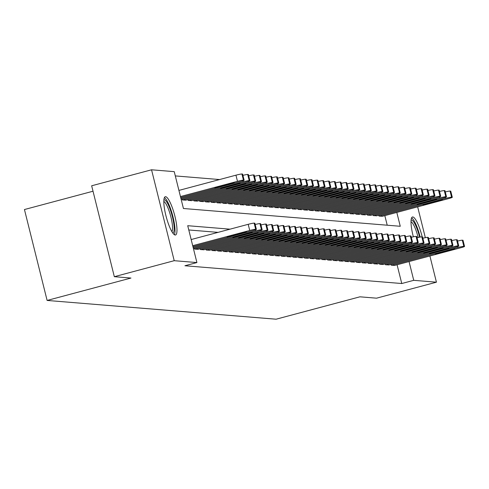 <?xml version="1.0" encoding="UTF-8"?>
<svg xmlns="http://www.w3.org/2000/svg" width="489" height="489" viewBox="0 0 489 489"><rect width="100%" height="100%" fill="white"/><g stroke="black" fill="none" stroke-linecap="round" stroke-linejoin="round"><path stroke-width="0.73" d="M413.346 236.81A19.804 4.273 -105 0 1 412.471 216.988A19.804 4.273 -105 0 1 412.802 216.957A19.804 4.273 -105 0 1 422.196 236.908M175.172 235.026A19.804 4.273 -105 0 1 166.071 216.23A19.804 4.273 -105 0 1 165.288 196.725A19.804 4.273 -105 0 1 165.618 196.694A19.804 4.273 -105 0 1 174.72 215.49A19.804 4.273 -105 0 1 175.508 234.995A19.804 4.273 -105 0 1 175.172 235.026M93.02 191.223L24.45 209.536L47.115 300.442L276.089 319.207L359.922 296.817L376.548 298.18L436.432 282.19L413.737 280.325L409.061 261.572M47.115 300.442L130.954 278.052L114.328 276.688L91.663 185.783L151.547 169.793L174.243 171.651L183.43 208.503L400.259 226.279L396.811 212.434M219.585 179.549L175.306 175.918M391.035 264.366L391.249 265.215L394.69 265.405M385.253 263.889L385.466 264.745L388.914 264.934M379.47 263.418L379.684 264.268L383.131 264.457M373.688 262.941L373.902 263.797L377.349 263.987M367.905 262.471L368.119 263.32L371.567 263.51M362.123 261.994L362.337 262.85L365.784 263.039M356.34 261.523L356.554 262.373L360.002 262.562M350.558 261.047L350.772 261.896L354.219 262.092M344.776 260.576L344.989 261.426L348.437 261.615M338.993 260.099L339.207 260.949L342.655 261.138M333.217 259.628L333.425 260.478L336.872 260.668M327.434 259.152L327.642 260.001L331.09 260.191M321.652 258.675L321.86 259.531L325.307 259.72M315.87 258.204L316.077 259.054L319.525 259.243M310.087 257.727L310.295 258.583L313.742 258.773M304.305 257.257L304.519 258.106L307.96 258.296M298.522 256.78L298.736 257.636L302.178 257.825M292.74 256.309L292.954 257.159L296.395 257.348M286.957 255.833L287.171 256.688L290.613 256.878M281.175 255.362L281.389 256.212L284.83 256.401M275.393 254.885L275.607 255.735L279.048 255.93M269.61 254.414L269.824 255.264L273.272 255.454M263.828 253.938L264.042 254.787L267.489 254.977M258.045 253.467L258.259 254.317L261.707 254.506M252.263 252.99L252.477 253.84L255.924 254.029M246.48 252.513L246.694 253.369L250.142 253.559M240.698 252.043L240.912 252.892L244.359 253.082M234.916 251.566L235.13 252.422L238.577 252.611M229.133 251.095L229.347 251.945L232.795 252.135M223.351 250.619L223.565 251.474L227.012 251.664M217.568 250.148L217.782 250.998L221.23 251.187M211.792 249.671L212 250.527L215.447 250.716M206.01 249.201L206.217 250.05L209.665 250.24M200.227 248.724L200.435 249.573L203.882 249.769M194.445 248.253L194.653 249.103L198.1 249.292M387.221 225.209L384.831 215.631M182.189 199.115L182.403 199.964L185.851 200.154M187.972 199.591L188.186 200.441L191.633 200.631M193.754 200.062L193.968 200.912L197.415 201.107M199.536 200.539L199.75 201.389L203.198 201.578M205.319 201.01L205.533 201.865L208.98 202.055M211.101 201.486L211.315 202.336L214.763 202.525M216.884 201.957L217.098 202.813L220.545 203.002M222.666 202.434L222.88 203.283L226.328 203.473M228.449 202.904L228.663 203.76L232.11 203.95M234.231 203.381L234.445 204.231L237.886 204.42M240.013 203.852L240.227 204.708L243.669 204.897M245.796 204.329L246.01 205.178L249.451 205.368M251.578 204.805L251.792 205.655L255.234 205.845M257.361 205.276L257.575 206.126L261.016 206.315M263.143 205.753L263.357 206.602L266.798 206.792M268.926 206.224L269.133 207.073L272.581 207.263M274.708 206.7L274.916 207.55L278.363 207.739M280.49 207.171L280.698 208.027L284.146 208.216M286.273 207.648L286.481 208.497L289.928 208.687M292.055 208.118L292.263 208.974L295.711 209.164M297.832 208.595L298.046 209.445L301.493 209.634M303.614 209.066L303.828 209.922L307.275 210.111M309.396 209.543L309.61 210.392L313.058 210.582M315.179 210.013L315.393 210.869L318.84 211.059M320.961 210.49L321.175 211.34L324.623 211.529M326.744 210.967L326.958 211.816L330.405 212.006M332.526 211.437L332.74 212.287L336.188 212.477M338.309 211.914L338.522 212.764L341.97 212.953M344.091 212.385L344.305 213.235L347.752 213.424M349.873 212.862L350.087 213.711L353.529 213.901M355.656 213.332L355.87 214.182L359.311 214.378M361.438 213.809L361.652 214.659L365.094 214.848M367.221 214.28L367.435 215.136L370.876 215.325M373.003 214.757L373.217 215.606L376.658 215.796M378.786 215.227L378.999 216.083L382.441 216.272M230.026 229.17L187.721 225.704L196.908 262.556L184.928 265.753L401.762 283.528L397.08 264.769M218.051 232.367L188.785 229.971M114.328 276.688L174.212 260.692L151.547 169.793M417.655 206.865L425.332 237.672M429.904 256.004L436.432 282.19M401.762 283.528L413.737 280.325M196.908 262.556L174.212 260.692M192.703 245.686L249.732 230.46A5.079 0.379 166 0 1 255.68 229.274L256.254 229.323A5.079 0.379 166 0 1 256.395 229.372A5.079 0.379 166 0 1 252.624 230.698L192.935 246.633M254.763 223.339A5.079 0.379 -14 0 0 254.861 223.228A5.079 0.379 -14 0 0 254.726 223.18L254.146 223.131A5.079 0.379 -14 0 0 248.198 224.317L191.168 239.549M241.627 232.807L246.493 231.896L243.479 232.953L227.116 236.933L241.627 232.807M180.453 196.554L237.483 181.321A5.079 0.379 166 0 1 243.43 180.135L244.005 180.184A5.079 0.379 166 0 1 244.145 180.239A5.079 0.379 166 0 1 240.374 181.56L180.685 197.501M178.919 190.41L235.949 175.178A5.079 0.379 -14 0 1 241.896 173.998L242.477 174.041A5.079 0.379 -14 0 1 242.611 174.096A5.079 0.379 -14 0 1 242.513 174.206M229.378 183.668L214.86 187.8L231.23 183.821L234.243 182.764L229.378 183.668M163.901 199.873A17.139 3.698 -105 0 1 164.347 199.787A17.139 3.698 -105 0 1 172.317 216.425A17.139 3.698 -105 0 1 172.739 232.96M174.335 234.677A19.676 4.248 75 0 0 172.586 215.276A19.676 4.248 75 0 0 164.426 197.58M171.89 231.633A15.868 3.423 75 0 0 170.594 215.808A15.868 3.423 75 0 0 163.827 201.437M411.09 220.136A17.139 3.698 -105 0 1 416.976 228.62A17.139 3.698 -105 0 1 419.623 237.183M418.144 237.501A15.868 3.423 75 0 0 415.687 229.53A15.868 3.423 75 0 0 411.011 221.7M420.167 237.079A19.676 4.248 75 0 0 417.172 227.428A19.676 4.248 75 0 0 411.616 217.843M193.173 247.581L255.515 230.93A5.079 0.379 166 0 1 261.462 229.751L262.037 229.793A5.079 0.379 166 0 1 262.177 229.848A5.079 0.379 166 0 1 258.406 231.169L193.412 248.528M247.41 233.277L252.275 232.373L249.262 233.43L232.898 237.409L247.41 233.277M255.172 224.482A5.079 0.379 -14 0 1 259.928 223.607L260.509 223.656A5.079 0.379 -14 0 1 260.643 223.705A5.079 0.379 -14 0 1 260.545 223.815M194.946 249.127L261.297 231.407A5.079 0.379 166 0 1 267.245 230.221L267.819 230.27A5.079 0.379 166 0 1 267.96 230.319A5.079 0.379 166 0 1 264.188 231.645L197.837 249.366M253.192 233.754L258.058 232.843L255.044 233.901L238.681 237.88L253.192 233.754M260.955 224.958A5.079 0.379 -14 0 1 265.71 224.078L266.291 224.127A5.079 0.379 -14 0 1 266.426 224.176A5.079 0.379 -14 0 1 266.328 224.286M200.728 249.598L267.08 231.878A5.079 0.379 166 0 1 273.027 230.698L273.602 230.741A5.079 0.379 166 0 1 273.742 230.796A5.079 0.379 166 0 1 269.971 232.116L203.62 249.836M258.974 234.225L263.84 233.32L260.826 234.378L244.457 238.357L258.974 234.225M266.737 225.429A5.079 0.379 -14 0 1 271.493 224.555L272.073 224.604A5.079 0.379 -14 0 1 272.208 224.653A5.079 0.379 -14 0 1 272.11 224.763M206.511 250.075L272.862 232.354A5.079 0.379 166 0 1 278.809 231.169L279.384 231.218A5.079 0.379 166 0 1 279.525 231.266A5.079 0.379 166 0 1 275.753 232.593L209.402 250.313M264.757 234.702L269.622 233.791L266.609 234.854L250.24 238.828L264.757 234.702M272.52 225.906A5.079 0.379 -14 0 1 277.275 225.026L277.856 225.074A5.079 0.379 -14 0 1 277.99 225.123A5.079 0.379 -14 0 1 277.893 225.233M180.924 198.442L243.265 181.798A5.079 0.379 166 0 1 249.207 180.612L249.787 180.661A5.079 0.379 166 0 1 249.922 180.71A5.079 0.379 166 0 1 246.156 182.036L181.156 199.39M242.923 175.349A5.079 0.379 -14 0 1 247.678 174.469L248.259 174.518A5.079 0.379 -14 0 1 248.394 174.567A5.079 0.379 -14 0 1 248.296 174.677M235.16 184.145L220.643 188.271L237.012 184.292L240.026 183.234L235.16 184.145M182.69 199.989L249.042 182.269A5.079 0.379 166 0 1 254.989 181.089L255.57 181.132A5.079 0.379 166 0 1 255.704 181.187A5.079 0.379 166 0 1 251.933 182.507L185.582 200.227M248.705 175.82A5.079 0.379 -14 0 1 253.461 174.946L254.042 174.989A5.079 0.379 -14 0 1 254.176 175.044A5.079 0.379 -14 0 1 254.078 175.154M240.943 184.616L226.425 188.748L242.795 184.769L245.808 183.711L240.943 184.616M188.473 200.466L254.824 182.745A5.079 0.379 166 0 1 260.771 181.56L261.352 181.608A5.079 0.379 166 0 1 261.487 181.657A5.079 0.379 166 0 1 257.715 182.984L191.364 200.704M254.488 176.297A5.079 0.379 -14 0 1 259.243 175.417L259.818 175.465A5.079 0.379 -14 0 1 259.959 175.514A5.079 0.379 -14 0 1 259.861 175.624M246.725 185.093L232.208 189.219L248.577 185.239L251.59 184.182L246.725 185.093M194.255 200.936L260.606 183.216A5.079 0.379 166 0 1 266.554 182.036L267.135 182.079A5.079 0.379 166 0 1 267.269 182.134A5.079 0.379 166 0 1 263.498 183.454L197.146 201.175M260.27 176.767A5.079 0.379 -14 0 1 265.026 175.893L265.6 175.942A5.079 0.379 -14 0 1 265.741 175.991A5.079 0.379 -14 0 1 265.643 176.101M252.507 185.563L237.99 189.695L254.353 185.716L257.373 184.659L252.507 185.563M212.293 250.545L278.644 232.831A5.079 0.379 166 0 1 284.592 231.645L285.166 231.688A5.079 0.379 166 0 1 285.307 231.743A5.079 0.379 166 0 1 281.536 233.064L215.184 250.784M270.539 235.172L275.405 234.268L272.391 235.325L256.022 239.304L270.539 235.172M278.302 226.383A5.079 0.379 -14 0 1 283.058 225.502L283.638 225.551A5.079 0.379 -14 0 1 283.773 225.6A5.079 0.379 -14 0 1 283.675 225.71M200.038 201.413L266.389 183.693A5.079 0.379 166 0 1 272.336 182.507L272.917 182.556A5.079 0.379 166 0 1 273.051 182.605A5.079 0.379 166 0 1 269.28 183.931L202.929 201.651M266.053 177.244A5.079 0.379 -14 0 1 270.808 176.364L271.383 176.413A5.079 0.379 -14 0 1 271.523 176.462A5.079 0.379 -14 0 1 271.426 176.572M258.29 186.04L243.773 190.166L260.136 186.193L263.155 185.129L258.29 186.04M218.076 251.022L284.427 233.302A5.079 0.379 166 0 1 290.368 232.116L290.949 232.165A5.079 0.379 166 0 1 291.083 232.214A5.079 0.379 166 0 1 287.318 233.54L220.967 251.26M276.322 235.649L281.187 234.738L278.174 235.802L261.804 239.775L276.322 235.649M284.085 226.853A5.079 0.379 -14 0 1 288.84 225.973L289.421 226.022A5.079 0.379 -14 0 1 289.555 226.077A5.079 0.379 -14 0 1 289.457 226.181M205.82 201.884L272.171 184.17A5.079 0.379 166 0 1 278.119 182.984L278.699 183.027A5.079 0.379 166 0 1 278.834 183.082A5.079 0.379 166 0 1 275.062 184.402L208.711 202.122M271.835 177.721A5.079 0.379 -14 0 1 276.591 176.841L277.165 176.89A5.079 0.379 -14 0 1 277.306 176.939A5.079 0.379 -14 0 1 277.208 177.049M264.072 186.511L249.555 190.643L265.918 186.664L268.938 185.606L264.072 186.511M223.852 251.499L290.203 233.779A5.079 0.379 166 0 1 296.151 232.593L296.731 232.642A5.079 0.379 166 0 1 296.866 232.691A5.079 0.379 166 0 1 293.094 234.011L226.743 251.731M282.104 236.12L286.97 235.215L283.956 236.273L267.587 240.252L282.104 236.12M289.867 227.33A5.079 0.379 -14 0 1 294.623 226.45L295.203 226.499A5.079 0.379 -14 0 1 295.338 226.548A5.079 0.379 -14 0 1 295.24 226.658M211.603 202.36L277.954 184.64A5.079 0.379 166 0 1 283.901 183.454L284.482 183.503A5.079 0.379 166 0 1 284.616 183.552A5.079 0.379 166 0 1 280.845 184.879L214.494 202.599M277.618 178.192A5.079 0.379 -14 0 1 282.373 177.311L282.948 177.36A5.079 0.379 -14 0 1 283.088 177.409A5.079 0.379 -14 0 1 282.99 177.519M269.855 186.987L255.337 191.113L271.701 187.14L274.72 186.077L269.855 186.987M229.634 251.969L295.986 234.249A5.079 0.379 166 0 1 301.933 233.064L302.514 233.112A5.079 0.379 166 0 1 302.648 233.161A5.079 0.379 166 0 1 298.877 234.488L232.526 252.208M287.887 236.597L292.752 235.686L289.739 236.749L273.369 240.722L287.887 236.597M295.649 227.801A5.079 0.379 -14 0 1 300.405 226.927L300.979 226.969A5.079 0.379 -14 0 1 301.12 227.024A5.079 0.379 -14 0 1 301.022 227.128M217.385 202.831L283.736 185.117A5.079 0.379 166 0 1 289.684 183.931L290.264 183.98A5.079 0.379 166 0 1 290.399 184.029A5.079 0.379 166 0 1 286.627 185.349L220.276 203.069M283.4 178.668A5.079 0.379 -14 0 1 288.155 177.788L288.73 177.837A5.079 0.379 -14 0 1 288.871 177.886A5.079 0.379 -14 0 1 288.773 177.996M275.637 187.458L261.12 191.59L277.483 187.611L280.503 186.553L275.637 187.458M235.417 252.446L301.768 234.726A5.079 0.379 166 0 1 307.715 233.54L308.296 233.589A5.079 0.379 166 0 1 308.431 233.638A5.079 0.379 166 0 1 304.659 234.958L238.308 252.679M293.669 237.067L298.534 236.163L295.515 237.22L279.152 241.199L293.669 237.067M301.432 228.277A5.079 0.379 -14 0 1 306.187 227.397L306.762 227.446A5.079 0.379 -14 0 1 306.903 227.495A5.079 0.379 -14 0 1 306.805 227.605M223.167 203.308L289.519 185.588A5.079 0.379 166 0 1 295.466 184.402L296.047 184.451A5.079 0.379 166 0 1 296.181 184.5A5.079 0.379 166 0 1 292.41 185.826L226.059 203.546M289.182 179.139A5.079 0.379 -14 0 1 293.938 178.259L294.512 178.308A5.079 0.379 -14 0 1 294.653 178.363A5.079 0.379 -14 0 1 294.555 178.467M281.419 187.935L266.902 192.061L283.265 188.088L286.285 187.024L281.419 187.935M241.199 252.917L307.55 235.197A5.079 0.379 166 0 1 313.498 234.011L314.079 234.06A5.079 0.379 166 0 1 314.213 234.109A5.079 0.379 166 0 1 310.442 235.435L244.09 253.155M299.451 237.544L304.317 236.639L301.297 237.697L284.934 241.67L299.451 237.544M307.214 228.748A5.079 0.379 -14 0 1 311.97 227.874L312.544 227.917A5.079 0.379 -14 0 1 312.685 227.972A5.079 0.379 -14 0 1 312.587 228.082M228.95 203.785L295.301 186.064A5.079 0.379 166 0 1 301.248 184.879L301.829 184.928A5.079 0.379 166 0 1 301.964 184.976A5.079 0.379 166 0 1 298.192 186.297L231.841 204.017M294.965 179.616A5.079 0.379 -14 0 1 299.72 178.736L300.295 178.785A5.079 0.379 -14 0 1 300.429 178.833A5.079 0.379 -14 0 1 300.338 178.943M287.196 188.406L272.685 192.538L289.048 188.558L292.067 187.501L287.196 188.406M246.982 253.394L313.333 235.674A5.079 0.379 166 0 1 319.28 234.488L319.861 234.537A5.079 0.379 166 0 1 319.995 234.586A5.079 0.379 166 0 1 316.224 235.912L249.873 253.626M305.234 238.015L310.099 237.11L307.08 238.167L290.717 242.147L305.234 238.015M312.997 229.225A5.079 0.379 -14 0 1 317.752 228.345L318.327 228.394A5.079 0.379 -14 0 1 318.467 228.442A5.079 0.379 -14 0 1 318.37 228.552M234.732 204.255L301.083 186.535A5.079 0.379 166 0 1 307.031 185.349L307.612 185.398A5.079 0.379 166 0 1 307.746 185.447A5.079 0.379 166 0 1 303.975 186.774L237.623 204.494M300.747 180.086A5.079 0.379 -14 0 1 305.497 179.212L306.077 179.255A5.079 0.379 -14 0 1 306.212 179.31A5.079 0.379 -14 0 1 306.12 179.414M292.978 188.882L278.467 193.008L294.83 189.035L297.85 187.978L292.978 188.882M252.764 253.864L319.115 236.144A5.079 0.379 166 0 1 325.063 234.958L325.643 235.007A5.079 0.379 166 0 1 325.778 235.062A5.079 0.379 166 0 1 322.006 236.383L255.655 254.103M311.016 238.491L315.882 237.587L312.862 238.644L296.499 242.623L311.016 238.491M318.779 229.696A5.079 0.379 -14 0 1 323.535 228.821L324.109 228.864A5.079 0.379 -14 0 1 324.25 228.919A5.079 0.379 -14 0 1 324.152 229.029M240.515 204.732L306.866 187.012A5.079 0.379 166 0 1 312.813 185.826L313.394 185.875A5.079 0.379 166 0 1 313.528 185.924A5.079 0.379 166 0 1 309.757 187.244L243.406 204.964M306.53 180.563A5.079 0.379 -14 0 1 311.279 179.683L311.86 179.732A5.079 0.379 -14 0 1 311.994 179.781A5.079 0.379 -14 0 1 311.903 179.891M298.761 189.353L284.25 193.485L300.613 189.506L303.632 188.448L298.761 189.353M258.547 254.341L324.898 236.621A5.079 0.379 166 0 1 330.845 235.435L331.426 235.484A5.079 0.379 166 0 1 331.56 235.533A5.079 0.379 166 0 1 327.789 236.859L261.438 254.58M316.799 238.968L321.664 238.057L318.645 239.115L302.281 243.094L316.799 238.968M324.562 230.172A5.079 0.379 -14 0 1 329.317 229.292L329.892 229.341A5.079 0.379 -14 0 1 330.032 229.39A5.079 0.379 -14 0 1 329.934 229.5M246.297 205.203L312.648 187.483A5.079 0.379 166 0 1 318.596 186.297L319.176 186.346A5.079 0.379 166 0 1 319.311 186.401A5.079 0.379 166 0 1 315.539 187.721L249.188 205.441M312.312 181.034A5.079 0.379 -14 0 1 317.061 180.16L317.642 180.203A5.079 0.379 -14 0 1 317.777 180.258A5.079 0.379 -14 0 1 317.679 180.368M304.543 189.83L290.032 193.962L306.395 189.983L309.415 188.925L304.543 189.83M264.329 254.812L330.68 237.092A5.079 0.379 166 0 1 336.628 235.912L337.208 235.955A5.079 0.379 166 0 1 337.343 236.01A5.079 0.379 166 0 1 333.571 237.33L267.22 255.05M322.581 239.439L327.447 238.534L324.427 239.592L308.064 243.571L322.581 239.439M330.344 230.643A5.079 0.379 -14 0 1 335.099 229.769L335.674 229.812A5.079 0.379 -14 0 1 335.815 229.867A5.079 0.379 -14 0 1 335.717 229.977M252.079 205.68L318.431 187.959A5.079 0.379 166 0 1 324.378 186.774L324.953 186.822A5.079 0.379 166 0 1 325.093 186.871A5.079 0.379 166 0 1 321.322 188.198L254.971 205.912M318.088 181.511A5.079 0.379 -14 0 1 322.844 180.63L323.425 180.679A5.079 0.379 -14 0 1 323.559 180.728A5.079 0.379 -14 0 1 323.461 180.838M310.326 190.307L295.814 194.433L312.178 190.453L315.197 189.396L310.326 190.307M270.111 255.289L336.463 237.568A5.079 0.379 166 0 1 342.41 236.383L342.991 236.431A5.079 0.379 166 0 1 343.125 236.48A5.079 0.379 166 0 1 339.354 237.807L273.003 255.527M328.357 239.916L333.229 239.005L330.209 240.062L313.846 244.042L328.357 239.916M336.126 231.12A5.079 0.379 -14 0 1 340.882 230.24L341.456 230.288A5.079 0.379 -14 0 1 341.591 230.337A5.079 0.379 -14 0 1 341.499 230.447M257.862 206.15L324.213 188.43A5.079 0.379 166 0 1 330.161 187.25L330.735 187.293A5.079 0.379 166 0 1 330.876 187.348A5.079 0.379 166 0 1 327.104 188.668L260.753 206.389M323.871 181.981A5.079 0.379 -14 0 1 328.626 181.107L329.207 181.15A5.079 0.379 -14 0 1 329.341 181.205A5.079 0.379 -14 0 1 329.244 181.315M316.108 190.777L301.597 194.909L317.96 190.93L320.973 189.873L316.108 190.777M275.894 255.759L342.245 238.039A5.079 0.379 166 0 1 348.192 236.859L348.773 236.902A5.079 0.379 166 0 1 348.908 236.957A5.079 0.379 166 0 1 345.136 238.277L278.785 255.998M334.14 240.386L339.011 239.482L335.992 240.539L319.629 244.518L334.14 240.386M341.909 231.59A5.079 0.379 -14 0 1 346.658 230.716L347.239 230.765A5.079 0.379 -14 0 1 347.373 230.814A5.079 0.379 -14 0 1 347.282 230.924M263.644 206.627L329.996 188.907A5.079 0.379 166 0 1 335.943 187.721L336.518 187.77A5.079 0.379 166 0 1 336.658 187.819A5.079 0.379 166 0 1 332.887 189.145L266.536 206.865M329.653 182.458A5.079 0.379 -14 0 1 334.409 181.578L334.989 181.627A5.079 0.379 -14 0 1 335.124 181.676A5.079 0.379 -14 0 1 335.026 181.786M321.89 191.254L307.379 195.38L323.742 191.401L326.756 190.343L321.89 191.254M281.676 256.236L348.027 238.516A5.079 0.379 166 0 1 353.975 237.33L354.556 237.379A5.079 0.379 166 0 1 354.69 237.428A5.079 0.379 166 0 1 350.919 238.754L284.567 256.474M339.922 240.863L344.794 239.952L341.774 241.016L325.411 244.989L339.922 240.863M347.691 232.067A5.079 0.379 -14 0 1 352.441 231.187L353.021 231.236A5.079 0.379 -14 0 1 353.156 231.285A5.079 0.379 -14 0 1 353.064 231.395M269.427 207.098L335.778 189.377A5.079 0.379 166 0 1 341.725 188.198L342.3 188.241A5.079 0.379 166 0 1 342.441 188.296A5.079 0.379 166 0 1 338.669 189.616L272.318 207.336M335.436 182.929A5.079 0.379 -14 0 1 340.191 182.055L340.772 182.104A5.079 0.379 -14 0 1 340.906 182.152A5.079 0.379 -14 0 1 340.809 182.263M327.673 191.725L313.162 195.857L329.525 191.877L332.538 190.82L327.673 191.725M287.459 256.707L353.81 238.993A5.079 0.379 166 0 1 359.757 237.807L360.338 237.85A5.079 0.379 166 0 1 360.472 237.905A5.079 0.379 166 0 1 356.701 239.225L290.35 256.945M345.705 241.334L350.576 240.429L347.557 241.487L331.194 245.466L345.705 241.334M353.474 232.544A5.079 0.379 -14 0 1 358.223 231.664L358.804 231.713A5.079 0.379 -14 0 1 358.938 231.762A5.079 0.379 -14 0 1 358.84 231.872M275.209 207.574L341.56 189.854A5.079 0.379 166 0 1 347.508 188.668L348.082 188.717A5.079 0.379 166 0 1 348.223 188.766A5.079 0.379 166 0 1 344.452 190.093L278.1 207.813M341.218 183.406A5.079 0.379 -14 0 1 345.974 182.525L346.554 182.574A5.079 0.379 -14 0 1 346.689 182.623A5.079 0.379 -14 0 1 346.591 182.733M333.455 192.201L318.944 196.327L335.307 192.348L338.321 191.291L333.455 192.201M293.241 257.183L359.592 239.463A5.079 0.379 166 0 1 365.54 238.277L366.114 238.326A5.079 0.379 166 0 1 366.255 238.375A5.079 0.379 166 0 1 362.483 239.702L296.132 257.422M351.487 241.81L356.359 240.9L353.339 241.963L336.976 245.936L351.487 241.81M359.25 233.015A5.079 0.379 -14 0 1 364.005 232.134L364.586 232.183A5.079 0.379 -14 0 1 364.721 232.238A5.079 0.379 -14 0 1 364.623 232.342M280.992 208.045L347.343 190.325A5.079 0.379 166 0 1 353.29 189.145L353.865 189.188A5.079 0.379 166 0 1 354.005 189.243A5.079 0.379 166 0 1 350.234 190.563L283.883 208.283M347.001 183.882A5.079 0.379 -14 0 1 351.756 183.002L352.337 183.051A5.079 0.379 -14 0 1 352.471 183.1A5.079 0.379 -14 0 1 352.373 183.21M339.238 192.672L324.72 196.804L341.09 192.825L344.103 191.767L339.238 192.672M299.023 257.654L365.375 239.94A5.079 0.379 166 0 1 371.322 238.754L371.897 238.803A5.079 0.379 166 0 1 372.037 238.852A5.079 0.379 166 0 1 368.266 240.172L301.915 257.892M357.27 242.281L362.135 241.377L359.122 242.434L342.758 246.413L357.27 242.281M365.032 233.491A5.079 0.379 -14 0 1 369.788 232.611L370.369 232.66A5.079 0.379 -14 0 1 370.503 232.709A5.079 0.379 -14 0 1 370.405 232.819M286.774 208.522L353.125 190.802A5.079 0.379 166 0 1 359.073 189.616L359.647 189.665A5.079 0.379 166 0 1 359.788 189.714A5.079 0.379 166 0 1 356.016 191.04L289.665 208.76M352.783 184.353A5.079 0.379 -14 0 1 357.538 183.473L358.119 183.522A5.079 0.379 -14 0 1 358.254 183.571A5.079 0.379 -14 0 1 358.156 183.681M345.02 193.149L330.503 197.275L346.872 193.302L349.886 192.238L345.02 193.149M304.806 258.131L371.157 240.411A5.079 0.379 166 0 1 377.105 239.225L377.679 239.274A5.079 0.379 166 0 1 377.82 239.323A5.079 0.379 166 0 1 374.048 240.649L307.697 258.369M363.052 242.758L367.917 241.847L364.904 242.911L348.541 246.884L363.052 242.758M370.815 233.962A5.079 0.379 -14 0 1 375.57 233.088L376.151 233.131A5.079 0.379 -14 0 1 376.286 233.186A5.079 0.379 -14 0 1 376.188 233.29M292.556 208.992L358.908 191.278A5.079 0.379 166 0 1 364.855 190.093L365.43 190.142A5.079 0.379 166 0 1 365.564 190.19A5.079 0.379 166 0 1 361.799 191.511L295.448 209.231M358.565 184.83A5.079 0.379 -14 0 1 363.321 183.95L363.902 183.998A5.079 0.379 -14 0 1 364.036 184.047A5.079 0.379 -14 0 1 363.938 184.157M350.802 193.62L336.285 197.752L352.655 193.772L355.668 192.715L350.802 193.62M310.588 258.608L376.94 240.888A5.079 0.379 166 0 1 382.887 239.702L383.462 239.751A5.079 0.379 166 0 1 383.602 239.799A5.079 0.379 166 0 1 379.831 241.12L313.48 258.84M368.834 243.229L373.7 242.324L370.686 243.381L354.323 247.361L368.834 243.229M376.597 234.439A5.079 0.379 -14 0 1 381.353 233.559L381.933 233.608A5.079 0.379 -14 0 1 382.068 233.656A5.079 0.379 -14 0 1 381.97 233.766M298.339 209.469L364.69 191.749A5.079 0.379 166 0 1 370.631 190.563L371.212 190.612A5.079 0.379 166 0 1 371.347 190.661A5.079 0.379 166 0 1 367.581 191.988L301.224 209.708M364.348 185.3A5.079 0.379 -14 0 1 369.103 184.42L369.684 184.469A5.079 0.379 -14 0 1 369.818 184.524A5.079 0.379 -14 0 1 369.721 184.628M356.585 194.096L342.068 198.222L358.437 194.249L361.45 193.186L356.585 194.096M316.371 259.078L382.722 241.358A5.079 0.379 166 0 1 388.669 240.172L389.244 240.221A5.079 0.379 166 0 1 389.385 240.27A5.079 0.379 166 0 1 385.613 241.597L319.262 259.317M374.617 243.705L379.482 242.801L376.469 243.858L360.106 247.831L374.617 243.705M382.38 234.909A5.079 0.379 -14 0 1 387.135 234.035L387.716 234.078A5.079 0.379 -14 0 1 387.85 234.133A5.079 0.379 -14 0 1 387.753 234.237M304.115 209.946L370.466 192.226A5.079 0.379 166 0 1 376.414 191.04L376.995 191.089A5.079 0.379 166 0 1 377.129 191.138A5.079 0.379 166 0 1 373.358 192.458L307.006 210.178M370.13 185.777A5.079 0.379 -14 0 1 374.886 184.897L375.46 184.946A5.079 0.379 -14 0 1 375.601 184.995A5.079 0.379 -14 0 1 375.503 185.105M362.367 194.567L347.85 198.699L364.219 194.72L367.233 193.662L362.367 194.567M322.153 259.555L388.504 241.835A5.079 0.379 166 0 1 394.452 240.649L395.026 240.698A5.079 0.379 166 0 1 395.167 240.747A5.079 0.379 166 0 1 391.396 242.073L325.044 259.787M380.399 244.176L385.265 243.271L382.251 244.329L365.882 248.308L380.399 244.176M388.162 235.386A5.079 0.379 -14 0 1 392.918 234.506L393.498 234.555A5.079 0.379 -14 0 1 393.633 234.604A5.079 0.379 -14 0 1 393.535 234.714M309.898 210.417L376.249 192.697A5.079 0.379 166 0 1 382.196 191.511L382.777 191.56A5.079 0.379 166 0 1 382.911 191.609A5.079 0.379 166 0 1 379.14 192.935L312.789 210.655M375.913 186.248A5.079 0.379 -14 0 1 380.668 185.374L381.243 185.417A5.079 0.379 -14 0 1 381.383 185.472A5.079 0.379 -14 0 1 381.286 185.576M368.15 195.044L353.633 199.17L370.002 195.197L373.015 194.139L368.15 195.044M327.936 260.026L394.287 242.306A5.079 0.379 166 0 1 400.234 241.12L400.809 241.169A5.079 0.379 166 0 1 400.949 241.224A5.079 0.379 166 0 1 397.178 242.544L330.827 260.264M386.182 244.653L391.047 243.748L388.034 244.806L371.664 248.785L386.182 244.653M393.945 235.857A5.079 0.379 -14 0 1 398.7 234.983L399.281 235.026A5.079 0.379 -14 0 1 399.415 235.081A5.079 0.379 -14 0 1 399.317 235.191M315.68 210.893L382.031 193.173A5.079 0.379 166 0 1 387.979 191.988L388.559 192.036A5.079 0.379 166 0 1 388.694 192.085A5.079 0.379 166 0 1 384.922 193.406L318.571 211.126M381.695 186.725A5.079 0.379 -14 0 1 386.451 185.844L387.025 185.893A5.079 0.379 -14 0 1 387.166 185.942A5.079 0.379 -14 0 1 387.068 186.052M373.932 195.514L359.415 199.646L375.778 195.667L378.798 194.61L373.932 195.514M333.718 260.503L400.069 242.782A5.079 0.379 166 0 1 406.017 241.597L406.591 241.645A5.079 0.379 166 0 1 406.726 241.694A5.079 0.379 166 0 1 402.96 243.021L336.609 260.735M391.964 245.13L396.83 244.219L393.816 245.276L377.447 249.256L391.964 245.13M399.727 236.334A5.079 0.379 -14 0 1 404.482 235.453L405.063 235.502A5.079 0.379 -14 0 1 405.198 235.551A5.079 0.379 -14 0 1 405.1 235.661M321.462 211.364L387.814 193.644A5.079 0.379 166 0 1 393.761 192.458L394.342 192.507A5.079 0.379 166 0 1 394.476 192.562A5.079 0.379 166 0 1 390.705 193.882L324.354 211.603M387.477 187.195A5.079 0.379 -14 0 1 392.233 186.321L392.808 186.364A5.079 0.379 -14 0 1 392.948 186.419A5.079 0.379 -14 0 1 392.85 186.529M379.715 195.991L365.197 200.123L381.561 196.144L384.58 195.087L379.715 195.991M339.5 260.973L405.852 243.253A5.079 0.379 166 0 1 411.793 242.073L412.374 242.116A5.079 0.379 166 0 1 412.508 242.171A5.079 0.379 166 0 1 408.743 243.491L342.386 261.212M397.746 245.6L402.612 244.696L399.599 245.753L383.229 249.732L397.746 245.6M405.509 236.804A5.079 0.379 -14 0 1 410.265 235.93L410.846 235.973A5.079 0.379 -14 0 1 410.98 236.028A5.079 0.379 -14 0 1 410.882 236.138M327.245 211.841L393.596 194.121A5.079 0.379 166 0 1 399.544 192.935L400.124 192.984A5.079 0.379 166 0 1 400.259 193.033A5.079 0.379 166 0 1 396.487 194.359L330.136 212.073M393.26 187.672A5.079 0.379 -14 0 1 398.015 186.792L398.59 186.841A5.079 0.379 -14 0 1 398.731 186.89A5.079 0.379 -14 0 1 398.633 187M385.497 196.468L370.98 200.594L387.343 196.615L390.363 195.557L385.497 196.468M345.277 261.45L411.628 243.73A5.079 0.379 166 0 1 417.575 242.544L418.156 242.593A5.079 0.379 166 0 1 418.291 242.642A5.079 0.379 166 0 1 414.519 243.968L348.168 261.688M403.529 246.077L408.394 245.166L405.381 246.224L389.012 250.203L403.529 246.077M411.292 237.281A5.079 0.379 -14 0 1 416.047 236.401L416.622 236.45A5.079 0.379 -14 0 1 416.762 236.499A5.079 0.379 -14 0 1 416.665 236.609M333.027 212.312L399.379 194.591A5.079 0.379 166 0 1 405.326 193.412L405.907 193.455A5.079 0.379 166 0 1 406.041 193.51A5.079 0.379 166 0 1 402.27 194.83L335.919 212.55M399.042 188.143A5.079 0.379 -14 0 1 403.798 187.269L404.372 187.311A5.079 0.379 -14 0 1 404.513 187.366A5.079 0.379 -14 0 1 404.415 187.476M391.279 196.939L376.762 201.071L393.125 197.091L396.145 196.034L391.279 196.939M351.059 261.921L417.41 244.2A5.079 0.379 166 0 1 423.358 243.021L423.939 243.064A5.079 0.379 166 0 1 424.073 243.119A5.079 0.379 166 0 1 420.302 244.439L353.95 262.159M409.311 246.548L414.177 245.643L411.163 246.701L394.794 250.68L409.311 246.548M417.074 237.752A5.079 0.379 -14 0 1 421.83 236.878L422.404 236.927A5.079 0.379 -14 0 1 422.545 236.976A5.079 0.379 -14 0 1 422.447 237.086M338.81 212.788L405.161 195.068A5.079 0.379 166 0 1 411.108 193.882L411.689 193.931A5.079 0.379 166 0 1 411.824 193.98A5.079 0.379 166 0 1 408.052 195.307L341.701 213.027M404.825 188.62A5.079 0.379 -14 0 1 409.58 187.739L410.155 187.788A5.079 0.379 -14 0 1 410.295 187.837A5.079 0.379 -14 0 1 410.198 187.947M397.062 197.415L382.545 201.541L398.908 197.562L401.927 196.505L397.062 197.415M356.842 262.397L423.193 244.677A5.079 0.379 166 0 1 429.14 243.491L429.721 243.54A5.079 0.379 166 0 1 429.855 243.589A5.079 0.379 166 0 1 426.084 244.916L359.733 262.636M415.094 247.024L419.959 246.114L416.94 247.177L400.577 251.15L415.094 247.024M422.857 238.229A5.079 0.379 -14 0 1 427.612 237.348L428.187 237.397A5.079 0.379 -14 0 1 428.327 237.446A5.079 0.379 -14 0 1 428.23 237.556M344.592 213.259L410.943 195.539A5.079 0.379 166 0 1 416.891 194.359L417.472 194.402A5.079 0.379 166 0 1 417.606 194.457A5.079 0.379 166 0 1 413.835 195.777L347.483 213.497M410.607 189.09A5.079 0.379 -14 0 1 415.363 188.216L415.937 188.265A5.079 0.379 -14 0 1 416.078 188.314A5.079 0.379 -14 0 1 415.98 188.424M402.844 197.886L388.327 202.018L404.69 198.039L407.71 196.981L402.844 197.886M362.624 262.868L428.975 245.148A5.079 0.379 166 0 1 434.923 243.968L435.503 244.011A5.079 0.379 166 0 1 435.638 244.066A5.079 0.379 166 0 1 431.866 245.386L365.515 263.106M420.876 247.495L425.742 246.59L422.722 247.648L406.359 251.627L420.876 247.495M428.639 238.705A5.079 0.379 -14 0 1 433.395 237.825L433.969 237.874A5.079 0.379 -14 0 1 434.11 237.923A5.079 0.379 -14 0 1 434.012 238.033M350.375 213.736L416.726 196.016A5.079 0.379 166 0 1 422.673 194.83L423.254 194.879A5.079 0.379 166 0 1 423.388 194.928A5.079 0.379 166 0 1 419.617 196.254L353.266 213.974M416.39 189.567A5.079 0.379 -14 0 1 421.145 188.687L421.72 188.736A5.079 0.379 -14 0 1 421.854 188.785A5.079 0.379 -14 0 1 421.762 188.895M408.621 198.363L394.11 202.489L410.473 198.51L413.492 197.452L408.621 198.363M368.406 263.345L434.758 245.625A5.079 0.379 166 0 1 440.705 244.439L441.286 244.488A5.079 0.379 166 0 1 441.42 244.537A5.079 0.379 166 0 1 437.649 245.863L371.298 263.583M426.659 247.972L431.524 247.061L428.505 248.125L412.141 252.098L426.659 247.972M434.421 239.176A5.079 0.379 -14 0 1 439.177 238.296L439.752 238.345A5.079 0.379 -14 0 1 439.892 238.394A5.079 0.379 -14 0 1 439.794 238.504M356.157 214.206L422.508 196.486A5.079 0.379 166 0 1 428.456 195.307L429.036 195.349A5.079 0.379 166 0 1 429.171 195.404A5.079 0.379 166 0 1 425.399 196.725L359.048 214.445M422.172 190.044A5.079 0.379 -14 0 1 426.921 189.164L427.502 189.212A5.079 0.379 -14 0 1 427.637 189.261A5.079 0.379 -14 0 1 427.545 189.371M414.403 198.834L399.892 202.966L416.255 198.986L419.275 197.929L414.403 198.834M374.189 263.815L440.54 246.101A5.079 0.379 166 0 1 446.488 244.916L447.068 244.965A5.079 0.379 166 0 1 447.203 245.013A5.079 0.379 166 0 1 443.431 246.334L377.08 264.054M432.441 248.443L437.307 247.538L434.287 248.595L417.924 252.575L432.441 248.443M440.204 239.653A5.079 0.379 -14 0 1 444.959 238.773L445.534 238.821A5.079 0.379 -14 0 1 445.675 238.87A5.079 0.379 -14 0 1 445.577 238.98M361.939 214.683L428.291 196.963A5.079 0.379 166 0 1 434.238 195.777L434.819 195.826A5.079 0.379 166 0 1 434.953 195.875A5.079 0.379 166 0 1 431.182 197.201L364.831 214.922M427.954 190.514A5.079 0.379 -14 0 1 432.704 189.634L433.285 189.683A5.079 0.379 -14 0 1 433.419 189.732A5.079 0.379 -14 0 1 433.327 189.842M420.185 199.31L405.674 203.436L422.038 199.463L425.057 198.4L420.185 199.31M379.971 264.292L446.323 246.572A5.079 0.379 166 0 1 452.27 245.386L452.851 245.435A5.079 0.379 166 0 1 452.985 245.484A5.079 0.379 166 0 1 449.214 246.811L382.863 264.531M438.223 248.919L443.089 248.009L440.069 249.072L423.706 253.045L438.223 248.919M445.986 240.123A5.079 0.379 -14 0 1 450.742 239.243L451.316 239.292A5.079 0.379 -14 0 1 451.457 239.347A5.079 0.379 -14 0 1 451.359 239.451M367.722 215.154L434.073 197.44A5.079 0.379 166 0 1 440.021 196.254L440.595 196.297A5.079 0.379 166 0 1 440.736 196.352A5.079 0.379 166 0 1 436.964 197.672L370.613 215.392M433.737 190.991A5.079 0.379 -14 0 1 438.486 190.111L439.067 190.16A5.079 0.379 -14 0 1 439.201 190.209A5.079 0.379 -14 0 1 439.104 190.319M425.968 199.781L411.457 203.913L427.82 199.934L430.84 198.876L425.968 199.781M385.754 264.769L452.105 247.049A5.079 0.379 166 0 1 458.052 245.863L458.633 245.912A5.079 0.379 166 0 1 458.768 245.961A5.079 0.379 166 0 1 454.996 247.281L388.645 265.001M444.006 249.39L448.871 248.485L445.852 249.543L429.489 253.522L444.006 249.39M451.769 240.6A5.079 0.379 -14 0 1 456.524 239.72L457.099 239.769A5.079 0.379 -14 0 1 457.239 239.818A5.079 0.379 -14 0 1 457.142 239.928M373.504 215.631L439.856 197.911A5.079 0.379 166 0 1 445.803 196.725L446.378 196.774A5.079 0.379 166 0 1 446.518 196.822A5.079 0.379 166 0 1 442.747 198.149L376.396 215.869M439.513 191.462A5.079 0.379 -14 0 1 444.269 190.582L444.849 190.631A5.079 0.379 -14 0 1 444.984 190.686A5.079 0.379 -14 0 1 444.886 190.789M431.75 200.258L417.239 204.384L433.602 200.411L436.622 199.347L431.75 200.258M391.536 265.24L457.887 247.52A5.079 0.379 166 0 1 463.835 246.334L464.416 246.383A5.079 0.379 166 0 1 464.55 246.432A5.079 0.379 166 0 1 460.779 247.758L394.427 265.478M449.782 249.867L454.654 248.962L451.634 250.02L435.271 253.993L449.782 249.867M457.551 241.071A5.079 0.379 -14 0 1 462.307 240.197L462.881 240.24A5.079 0.379 -14 0 1 463.016 240.295A5.079 0.379 -14 0 1 462.924 240.399M379.287 216.107L445.638 198.387A5.079 0.379 166 0 1 451.585 197.201L452.16 197.25A5.079 0.379 166 0 1 452.301 197.299A5.079 0.379 166 0 1 448.529 198.62L382.178 216.34M445.296 191.939A5.079 0.379 -14 0 1 450.051 191.058L450.632 191.107A5.079 0.379 -14 0 1 450.766 191.156A5.079 0.379 -14 0 1 450.669 191.266M437.533 200.728L423.022 204.86L439.385 200.881L442.398 199.824L437.533 200.728M248.198 224.317L249.732 230.46M254.146 223.131L255.68 229.274M254.726 223.18L256.254 229.323M243.479 232.953L243.333 232.379M231.982 236.028L231.829 235.423M237.483 181.321L235.949 175.178M244.005 180.184L242.477 174.041M243.43 180.135L241.896 173.998M231.083 183.241L231.23 183.821M219.579 186.285L219.732 186.89M255.258 229.909L255.515 230.93M259.928 223.607L261.462 229.751M260.509 223.656L262.037 229.793M249.262 233.43L249.115 232.856M237.764 236.499L237.611 235.894M261.04 230.386L261.297 231.407M265.71 224.078L267.245 230.221M266.291 224.127L267.819 230.27M255.044 233.901L254.897 233.326M243.546 236.976L243.394 236.37M266.823 230.857L267.08 231.878M271.493 224.555L273.027 230.698M272.073 224.604L273.602 230.741M260.826 234.378L260.68 233.803M249.329 237.446L249.176 236.841M272.605 231.334L272.862 232.354M277.275 225.026L278.809 231.169M277.856 225.074L279.384 231.218M266.609 234.854L266.462 234.274M255.111 237.923L254.958 237.318M243.265 181.798L243.009 180.777M249.787 180.661L248.259 174.518M249.207 180.612L247.678 174.469M236.865 183.717L237.012 184.292M225.362 186.761L225.515 187.366M249.042 182.269L248.791 181.248M255.57 181.132L254.042 174.989M254.989 181.089L253.461 174.946M242.648 184.188L242.795 184.769M231.144 187.232L231.297 187.837M254.824 182.745L254.573 181.725M261.352 181.608L259.818 175.465M260.771 181.56L259.243 175.417M248.43 184.665L248.577 185.239M236.927 187.709L237.079 188.314M260.606 183.216L260.356 182.195M267.135 182.079L265.6 175.942M266.554 182.036L265.026 175.893M254.213 185.142L254.353 185.716M242.709 188.179L242.856 188.785M278.388 231.804L278.644 232.831M283.058 225.502L284.592 231.645M283.638 225.551L285.166 231.688M272.391 235.325L272.245 234.751M260.894 238.394L260.741 237.788M266.389 183.693L266.138 182.672M272.917 182.556L271.383 176.413M272.336 182.507L270.808 176.364M259.995 185.612L260.136 186.193M248.491 188.656L248.638 189.261M284.17 232.281L284.427 233.302M288.84 225.973L290.368 232.116M289.421 226.022L290.949 232.165M278.174 235.802L278.027 235.221M266.676 238.87L266.523 238.265M272.171 184.17L271.921 183.143M278.699 183.027L277.165 176.89M278.119 182.984L276.591 176.841M265.778 186.089L265.918 186.664M254.274 189.127L254.421 189.732M289.953 232.758L290.203 233.779M294.623 226.45L296.151 232.593M295.203 226.499L296.731 232.642M283.956 236.273L283.809 235.698M272.459 239.341L272.306 238.736M277.954 184.64L277.703 183.619M284.482 183.503L282.948 177.36M283.901 183.454L282.373 177.311M271.56 186.56L271.701 187.14M260.056 189.604L260.203 190.209M295.735 233.229L295.986 234.249M300.405 226.927L301.933 233.064M300.979 226.969L302.514 233.112M289.739 236.749L289.592 236.169M278.241 239.818L278.088 239.213M283.736 185.117L283.486 184.09M290.264 183.98L288.73 177.837M289.684 183.931L288.155 177.788M277.342 187.036L277.483 187.611M265.839 190.074L265.985 190.679M301.517 233.705L301.768 234.726M306.187 227.397L307.715 233.54M306.762 227.446L308.296 233.589M295.515 237.22L295.374 236.645M284.017 240.295L283.871 239.689M289.519 185.588L289.262 184.567M296.047 184.451L294.512 178.308M295.466 184.402L293.938 178.259M283.125 187.507L283.265 188.088M271.621 190.551L271.768 191.156M307.3 234.176L307.55 235.197M311.97 227.874L313.498 234.011M312.544 227.917L314.079 234.06M301.297 237.697L301.157 237.116M289.8 240.765L289.653 240.16M295.301 186.064L295.044 185.044M301.829 184.928L300.295 178.785M301.248 184.879L299.72 178.736M288.907 187.984L289.048 188.558M277.397 191.022L277.55 191.633M313.082 234.653L313.333 235.674M317.752 228.345L319.28 234.488M318.327 228.394L319.861 234.537M307.08 238.167L306.939 237.593M295.582 241.242L295.435 240.637M301.083 186.535L300.827 185.514M307.612 185.398L306.077 179.255M307.031 185.349L305.497 179.212M294.69 188.454L294.83 189.035M283.18 191.499L283.333 192.104M318.865 235.123L319.115 236.144M323.535 228.821L325.063 234.958M324.109 228.864L325.643 235.007M312.862 238.644L312.722 238.064M301.365 241.713L301.218 241.108M306.866 187.012L306.609 185.991M313.394 185.875L311.86 179.732M312.813 185.826L311.279 179.683M300.472 188.931L300.613 189.506M288.962 191.975L289.115 192.58M324.647 235.6L324.898 236.621M329.317 229.292L330.845 235.435M329.892 229.341L331.426 235.484M318.645 239.115L318.504 238.54M307.147 242.189L307 241.584M312.648 187.483L312.392 186.462M319.176 186.346L317.642 180.203M318.596 186.297L317.061 180.16M306.255 189.402L306.395 189.983M294.745 192.446L294.898 193.051M330.423 236.071L330.68 237.092M335.099 229.769L336.628 235.912M335.674 229.812L337.208 235.955M324.427 239.592L324.286 239.011M312.929 242.66L312.783 242.055M318.431 187.959L318.174 186.939M324.953 186.822L323.425 180.679M324.378 186.774L322.844 180.63M312.031 189.879L312.178 190.453M300.527 192.923L300.68 193.528M336.206 236.548L336.463 237.568M340.882 230.24L342.41 236.383M341.456 230.288L342.991 236.431M330.209 240.062L330.069 239.488M318.712 243.137L318.559 242.532M324.213 188.43L323.956 187.409M330.735 187.293L329.207 181.15M330.161 187.25L328.626 181.107M317.813 190.349L317.96 190.93M306.31 193.393L306.462 193.999M341.988 237.018L342.245 238.039M346.658 230.716L348.192 236.859M347.239 230.765L348.773 236.902M335.992 240.539L335.851 239.965M324.494 243.608L324.341 243.002M329.996 188.907L329.739 187.886M336.518 187.77L334.989 181.627M335.943 187.721L334.409 181.578M323.596 190.826L323.742 191.401M312.092 193.87L312.245 194.475M347.771 237.495L348.027 238.516M352.441 231.187L353.975 237.33M353.021 231.236L354.556 237.379M341.774 241.016L341.634 240.435M330.277 244.084L330.124 243.479M335.778 189.377L335.521 188.357M342.3 188.241L340.772 182.104M341.725 188.198L340.191 182.055M329.378 191.303L329.525 191.877M317.874 194.341L318.027 194.946M353.553 237.966L353.81 238.993M358.223 231.664L359.757 237.807M358.804 231.713L360.338 237.85M347.557 241.487L347.41 240.912M336.059 244.555L335.906 243.95M341.56 189.854L341.304 188.833M348.082 188.717L346.554 182.574M347.508 188.668L345.974 182.525M335.161 191.774L335.307 192.348M323.657 194.818L323.81 195.423M359.336 238.443L359.592 239.463M364.005 232.134L365.54 238.277M364.586 232.183L366.114 238.326M353.339 241.963L353.192 241.383M341.842 245.032L341.689 244.427M347.343 190.325L347.086 189.304M353.865 189.188L352.337 183.051M353.29 189.145L351.756 183.002M340.943 192.25L341.09 192.825M329.439 195.288L329.592 195.893M365.118 238.919L365.375 239.94M369.788 232.611L371.322 238.754M370.369 232.66L371.897 238.803M359.122 242.434L358.975 241.859M347.624 245.502L347.471 244.897M353.125 190.802L352.869 189.781M359.647 189.665L358.119 183.522M359.073 189.616L357.538 183.473M346.725 192.721L346.872 193.302M335.222 195.765L335.375 196.37M370.9 239.39L371.157 240.411M375.57 233.088L377.105 239.225M376.151 233.131L377.679 239.274M364.904 242.911L364.757 242.33M353.406 245.979L353.254 245.374M358.908 191.278L358.651 190.252M365.43 190.142L363.902 183.998M364.855 190.093L363.321 183.95M352.508 193.198L352.655 193.772M341.004 196.236L341.157 196.841M376.683 239.867L376.94 240.888M381.353 233.559L382.887 239.702M381.933 233.608L383.462 239.751M370.686 243.381L370.54 242.807M359.189 246.456L359.036 245.845M364.69 191.749L364.433 190.728M371.212 190.612L369.684 184.469M370.631 190.563L369.103 184.42M358.29 193.668L358.437 194.249M346.787 196.712L346.939 197.318M382.465 240.337L382.722 241.358M387.135 234.035L388.669 240.172M387.716 234.078L389.244 240.221M376.469 243.858L376.322 243.277M364.971 246.927L364.818 246.322M370.466 192.226L370.216 191.205M376.995 191.089L375.46 184.946M376.414 191.04L374.886 184.897M364.073 194.145L364.219 194.72M352.569 197.183L352.722 197.794M388.248 240.814L388.504 241.835M392.918 234.506L394.452 240.649M393.498 234.555L395.026 240.698M382.251 244.329L382.105 243.754M370.754 247.403L370.601 246.798M376.249 192.697L375.998 191.676M382.777 191.56L381.243 185.417M382.196 191.511L380.668 185.374M369.855 194.616L370.002 195.197M358.351 197.66L358.498 198.265M394.03 241.285L394.287 242.306M398.7 234.983L400.234 241.12M399.281 235.026L400.809 241.169M388.034 244.806L387.887 244.225M376.536 247.874L376.383 247.269M382.031 193.173L381.781 192.153M388.559 192.036L387.025 185.893M387.979 191.988L386.451 185.844M375.638 195.093L375.778 195.667M364.134 198.137L364.281 198.742M399.813 241.762L400.069 242.782M404.482 235.453L406.017 241.597M405.063 235.502L406.591 241.645M393.816 245.276L393.669 244.702M382.319 248.351L382.166 247.746M387.814 193.644L387.563 192.623M394.342 192.507L392.808 186.364M393.761 192.458L392.233 186.321M381.42 195.563L381.561 196.144M369.916 198.607L370.063 199.212M405.595 242.232L405.852 243.253M410.265 235.93L411.793 242.073M410.846 235.973L412.374 242.116M399.599 245.753L399.452 245.172M388.101 248.822L387.948 248.216M393.596 194.121L393.345 193.1M400.124 192.984L398.59 186.841M399.544 192.935L398.015 186.792M387.202 196.04L387.343 196.615M375.699 199.084L375.845 199.689M411.377 242.709L411.628 243.73M416.047 236.401L417.575 242.544M416.622 236.45L418.156 242.593M405.381 246.224L405.234 245.649M393.883 249.298L393.731 248.693M399.379 194.591L399.128 193.571M405.907 193.455L404.372 187.311M405.326 193.412L403.798 187.269M392.985 196.511L393.125 197.091M381.481 199.555L381.628 200.16M417.16 243.18L417.41 244.2M421.83 236.878L423.358 243.021M422.404 236.927L423.939 243.064M411.163 246.701L411.017 246.126M399.66 249.769L399.513 249.164M405.161 195.068L404.91 194.047M411.689 193.931L410.155 187.788M411.108 193.882L409.58 187.739M398.767 196.988L398.908 197.562M387.264 200.032L387.41 200.637M422.942 243.656L423.193 244.677M427.612 237.348L429.14 243.491M428.187 237.397L429.721 243.54M416.94 247.177L416.799 246.597M405.442 250.246L405.295 249.641M410.943 195.539L410.687 194.518M417.472 194.402L415.937 188.265M416.891 194.359L415.363 188.216M404.55 197.464L404.69 198.039M393.046 200.502L393.193 201.107M428.725 244.127L428.975 245.148M433.395 237.825L434.923 243.968M433.969 237.874L435.503 244.011M422.722 247.648L422.582 247.073M411.225 250.716L411.078 250.111M416.726 196.016L416.469 194.995M423.254 194.879L421.72 188.736M422.673 194.83L421.145 188.687M410.332 197.935L410.473 198.51M398.822 200.979L398.975 201.584M434.507 244.604L434.758 245.625M439.177 238.296L440.705 244.439M439.752 238.345L441.286 244.488M428.505 248.125L428.364 247.544M417.007 251.193L416.86 250.588M422.508 196.486L422.251 195.466M429.036 195.349L427.502 189.212M428.456 195.307L426.921 189.164M416.115 198.412L416.255 198.986M404.605 201.45L404.758 202.055M440.289 245.075L440.54 246.101M444.959 238.773L446.488 244.916M445.534 238.821L447.068 244.965M434.287 248.595L434.146 248.021M422.789 251.664L422.643 251.059M428.291 196.963L428.034 195.942M434.819 195.826L433.285 189.683M434.238 195.777L432.704 189.634M421.897 198.882L422.038 199.463M410.387 201.926L410.54 202.532M446.072 245.551L446.323 246.572M450.742 239.243L452.27 245.386M451.316 239.292L452.851 245.435M440.069 249.072L439.929 248.491M428.572 252.141L428.425 251.535M434.073 197.44L433.816 196.413M440.595 196.297L439.067 190.16M440.021 196.254L438.486 190.111M427.673 199.359L427.82 199.934M416.17 202.397L416.322 203.002M451.848 246.028L452.105 247.049M456.524 239.72L458.052 245.863M457.099 239.769L458.633 245.912M445.852 249.543L445.711 248.968M434.354 252.617L434.208 252.006M439.856 197.911L439.599 196.89M446.378 196.774L444.849 190.631M445.803 196.725L444.269 190.582M433.456 199.83L433.602 200.411M421.952 202.874L422.105 203.479M457.631 246.499L457.887 247.52M462.307 240.197L463.835 246.334M462.881 240.24L464.416 246.383M451.634 250.02L451.494 249.439M440.137 253.088L439.984 252.483M445.638 198.387L445.381 197.367M452.16 197.25L450.632 191.107M451.585 197.201L450.051 191.058M439.238 200.307L439.385 200.881M427.734 203.345L427.887 203.95M254.861 223.228L256.395 229.372M244.145 180.239L242.611 174.096M260.643 223.705L262.177 229.848M266.426 224.176L267.96 230.319M272.208 224.653L273.742 230.796M277.99 225.123L279.525 231.266M249.922 180.71L248.394 174.567M255.704 181.187L254.176 175.044M261.487 181.657L259.959 175.514M267.269 182.134L265.741 175.991M283.773 225.6L285.307 231.743M273.051 182.605L271.523 176.462M289.555 226.077L291.083 232.214M278.834 183.082L277.306 176.939M295.338 226.548L296.866 232.691M284.616 183.552L283.088 177.409M301.12 227.024L302.648 233.161M290.399 184.029L288.871 177.886M306.903 227.495L308.431 233.638M296.181 184.5L294.653 178.363M312.685 227.972L314.213 234.109M301.964 184.976L300.429 178.833M318.467 228.442L319.995 234.586M307.746 185.447L306.212 179.31M324.25 228.919L325.778 235.062M313.528 185.924L311.994 179.781M330.032 229.39L331.56 235.533M319.311 186.401L317.777 180.258M335.815 229.867L337.343 236.01M325.093 186.871L323.559 180.728M341.591 230.337L343.125 236.48M330.876 187.348L329.341 181.205M347.373 230.814L348.908 236.957M336.658 187.819L335.124 181.676M353.156 231.285L354.69 237.428M342.441 188.296L340.906 182.152M358.938 231.762L360.472 237.905M348.223 188.766L346.689 182.623M364.721 232.238L366.255 238.375M354.005 189.243L352.471 183.1M370.503 232.709L372.037 238.852M359.788 189.714L358.254 183.571M376.286 233.186L377.82 239.323M365.564 190.19L364.036 184.047M382.068 233.656L383.602 239.799M371.347 190.661L369.818 184.524M387.85 234.133L389.385 240.27M377.129 191.138L375.601 184.995M393.633 234.604L395.167 240.747M382.911 191.609L381.383 185.472M399.415 235.081L400.949 241.224M388.694 192.085L387.166 185.942M405.198 235.551L406.726 241.694M394.476 192.562L392.948 186.419M410.98 236.028L412.508 242.171M400.259 193.033L398.731 186.89M416.762 236.499L418.291 242.642M406.041 193.51L404.513 187.366M422.545 236.976L424.073 243.119M411.824 193.98L410.295 187.837M428.327 237.446L429.855 243.589M417.606 194.457L416.078 188.314M434.11 237.923L435.638 244.066M423.388 194.928L421.854 188.785M439.892 238.394L441.42 244.537M429.171 195.404L427.637 189.261M445.675 238.87L447.203 245.013M434.953 195.875L433.419 189.732M451.457 239.347L452.985 245.484M440.736 196.352L439.201 190.209M457.239 239.818L458.768 245.961M446.518 196.822L444.984 190.686M463.016 240.295L464.55 246.432M452.301 197.299L450.766 191.156"/></g></svg>
